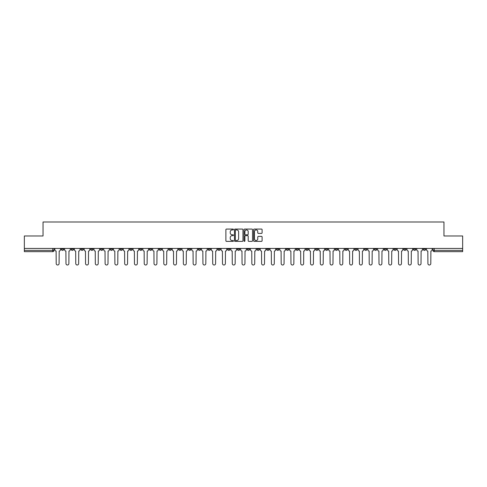 <?xml version="1.0" encoding="UTF-8"?>
<svg xmlns="http://www.w3.org/2000/svg" width="487" height="487" viewBox="0 0 487 487"><rect width="100%" height="100%" fill="white"/><g stroke="black" fill="none" stroke-linecap="round" stroke-linejoin="round"><path stroke-width="0.73" d="M233.468 229.499A0.432 0.432 0 0 0 233.036 229.067L226.498 229.067A0.615 0.615 0 0 0 225.883 229.681L225.883 240.761A0.615 0.615 0 0 0 226.498 241.375L233.036 241.375A0.432 0.432 0 0 0 233.468 240.949A0.432 0.432 0 0 0 233.036 240.517L232.189 240.517A1.972 1.972 0 0 1 230.223 238.545L230.223 237.626A1.972 1.972 0 0 1 232.189 235.653L233.036 235.653A0.432 0.432 0 0 0 233.468 235.221A0.432 0.432 0 0 0 233.036 234.795L232.189 234.795A1.972 1.972 0 0 1 230.223 232.823L230.223 231.897A1.972 1.972 0 0 1 232.189 229.931L233.036 229.931A0.432 0.432 0 0 0 233.468 229.499M413.426 249.143L413.426 248.455L413.426 249.143A1.254 1.254 0 0 0 414.681 250.397A1.254 1.254 0 0 1 413.426 249.143L415.935 249.143A1.254 1.254 0 0 1 414.681 250.397M325.389 249.143L325.389 248.455L325.389 249.143A1.254 1.254 0 0 0 326.643 250.397A1.254 1.254 0 0 1 325.389 249.143L327.897 249.143A1.254 1.254 0 0 1 326.643 250.397M305.83 248.455L305.83 249.143L308.338 249.143A1.254 1.254 0 0 1 307.084 250.397A1.254 1.254 0 0 1 305.83 249.143L305.83 248.455M296.047 249.143L296.047 248.455L296.047 249.143A1.254 1.254 0 0 0 297.301 250.397A1.254 1.254 0 0 1 296.047 249.143L298.555 249.143A1.254 1.254 0 0 1 297.301 250.397A1.254 1.254 0 0 0 298.555 249.143A1.254 1.254 0 0 1 297.301 250.397M286.265 249.143L286.265 248.455L286.265 249.143A1.254 1.254 0 0 0 287.519 250.397A1.254 1.254 0 0 1 286.265 249.143L288.773 249.143A1.254 1.254 0 0 1 287.519 250.397A1.254 1.254 0 0 0 288.773 249.143A1.254 1.254 0 0 1 287.519 250.397M256.917 249.143L256.917 248.455L256.917 249.143A1.254 1.254 0 0 0 258.171 250.397A1.254 1.254 0 0 1 256.917 249.143L259.425 249.143A1.254 1.254 0 0 1 258.171 250.397M247.134 248.455L247.134 249.143L249.642 249.143A1.254 1.254 0 0 1 248.388 250.397A1.254 1.254 0 0 1 247.134 249.143L247.134 248.455M237.358 248.455L237.358 249.143L239.866 249.143A1.254 1.254 0 0 1 238.612 250.397A1.254 1.254 0 0 1 237.358 249.143L237.358 248.455M227.575 248.455L227.575 249.143L230.083 249.143A1.254 1.254 0 0 1 228.829 250.397A1.254 1.254 0 0 1 227.575 249.143L227.575 248.455M217.792 249.143L217.792 248.455L217.792 249.143A1.254 1.254 0 0 0 219.047 250.397A1.254 1.254 0 0 1 217.792 249.143L220.301 249.143A1.254 1.254 0 0 1 219.047 250.397M198.227 248.455L198.227 249.143L200.735 249.143A1.254 1.254 0 0 1 199.481 250.397A1.254 1.254 0 0 1 198.227 249.143L198.227 248.455M188.445 249.143L188.445 248.455L188.445 249.143A1.254 1.254 0 0 0 189.699 250.397A1.254 1.254 0 0 1 188.445 249.143L190.953 249.143A1.254 1.254 0 0 1 189.699 250.397M80.848 248.455L80.848 249.143L83.356 249.143A1.254 1.254 0 0 1 82.102 250.397A1.254 1.254 0 0 1 80.848 249.143L80.848 248.455M261.489 233.407A0.615 0.615 0 0 0 262.103 232.792L262.103 229.681A0.615 0.615 0 0 0 261.489 229.067L254.226 229.067A0.615 0.615 0 0 0 253.611 229.681L253.611 240.761A0.615 0.615 0 0 0 254.226 241.375L261.489 241.375A0.615 0.615 0 0 0 262.103 240.761L262.103 237.011A0.615 0.615 0 0 0 261.489 236.39L258.378 236.39A0.615 0.615 0 0 0 257.763 237.011L257.763 238.867A1.644 1.644 0 0 1 256.119 240.517A1.644 1.644 0 0 1 254.47 238.867L254.47 231.575A1.644 1.644 0 0 1 256.119 229.931A1.644 1.644 0 0 1 257.763 231.575L257.763 232.792A0.615 0.615 0 0 0 258.378 233.407L261.489 233.407M24.35 248.455L24.35 235.976L43.039 235.976L43.039 221.993L443.961 221.993L443.961 235.976L462.65 235.976L462.65 248.455L24.35 248.455L24.35 250.397L54.008 250.397L54.008 248.455L54.008 250.397A1.254 1.254 0 0 1 52.754 251.651L24.35 251.651L24.35 250.397M242.964 229.681A0.615 0.615 0 0 0 242.343 229.067L235.081 229.067A0.615 0.615 0 0 0 234.466 229.681L234.466 240.761A0.615 0.615 0 0 0 235.081 241.375L242.343 241.375A0.615 0.615 0 0 0 242.964 240.761L242.964 229.681M244.657 229.067L251.919 229.067A0.615 0.615 0 0 1 252.534 229.681L252.534 240.761A0.615 0.615 0 0 1 251.919 241.375L248.808 241.375A0.615 0.615 0 0 1 248.193 240.761L248.193 236.268A0.615 0.615 0 0 0 247.579 235.653L245.515 235.653A0.615 0.615 0 0 0 244.9 236.268L244.9 240.949A0.432 0.432 0 0 1 244.468 241.375A0.432 0.432 0 0 1 244.036 240.949L244.036 229.681A0.615 0.615 0 0 1 244.657 229.067M432.992 248.455L432.992 250.397L462.65 250.397L462.65 251.651L434.246 251.651A1.254 1.254 0 0 1 432.992 250.397A1.254 1.254 0 0 0 434.246 251.651L434.246 248.455M462.65 248.455L462.65 250.397M425.717 248.455L425.717 249.143A1.254 1.254 0 0 1 424.463 250.397A1.254 1.254 0 0 1 423.209 249.143A1.254 1.254 0 0 0 424.463 250.397M423.209 248.455L423.209 249.143L425.717 249.143M415.935 248.455L415.935 249.143M406.152 248.455L406.152 249.143A1.254 1.254 0 0 1 404.898 250.397A1.254 1.254 0 0 1 403.644 249.143A1.254 1.254 0 0 0 404.898 250.397M403.644 248.455L403.644 249.143L406.152 249.143M396.369 248.455L396.369 249.143A1.254 1.254 0 0 1 395.115 250.397A1.254 1.254 0 0 1 393.861 249.143L396.369 249.143M393.861 248.455L393.861 249.143M386.593 248.455L386.593 249.143A1.254 1.254 0 0 1 385.339 250.397A1.254 1.254 0 0 1 384.085 249.143A1.254 1.254 0 0 0 385.339 250.397M384.085 248.455L384.085 249.143L386.593 249.143M376.81 248.455L376.81 249.143A1.254 1.254 0 0 1 375.556 250.397A1.254 1.254 0 0 1 374.302 249.143L376.81 249.143M374.302 248.455L374.302 249.143M367.028 248.455L367.028 249.143A1.254 1.254 0 0 1 365.774 250.397A1.254 1.254 0 0 1 364.519 249.143L367.028 249.143A1.254 1.254 0 0 1 365.774 250.397A1.254 1.254 0 0 0 367.028 249.143M364.519 248.455L364.519 249.143M357.245 248.455L357.245 249.143A1.254 1.254 0 0 1 355.991 250.397A1.254 1.254 0 0 1 354.737 249.143A1.254 1.254 0 0 0 355.991 250.397M354.737 248.455L354.737 249.143L357.245 249.143M347.462 248.455L347.462 249.143A1.254 1.254 0 0 1 346.208 250.397A1.254 1.254 0 0 1 344.954 249.143L347.462 249.143M344.954 248.455L344.954 249.143M337.68 248.455L337.68 249.143A1.254 1.254 0 0 1 336.426 250.397A1.254 1.254 0 0 1 335.172 249.143A1.254 1.254 0 0 0 336.426 250.397M335.172 248.455L335.172 249.143L337.68 249.143M327.897 248.455L327.897 249.143M318.121 248.455L318.121 249.143A1.254 1.254 0 0 1 316.867 250.397A1.254 1.254 0 0 1 315.606 249.143L318.121 249.143A1.254 1.254 0 0 1 316.867 250.397A1.254 1.254 0 0 0 318.121 249.143L318.121 248.455M315.606 248.455L315.606 249.143M308.338 248.455L308.338 249.143A1.254 1.254 0 0 1 307.084 250.397A1.254 1.254 0 0 0 308.338 249.143L308.338 248.455M298.555 248.455L298.555 249.143L298.555 248.455M288.773 248.455L288.773 249.143M278.99 248.455L278.99 249.143A1.254 1.254 0 0 1 277.736 250.397A1.254 1.254 0 0 1 276.482 249.143L278.99 249.143A1.254 1.254 0 0 1 277.736 250.397A1.254 1.254 0 0 0 278.99 249.143M276.482 248.455L276.482 249.143M269.208 248.455L269.208 249.143A1.254 1.254 0 0 1 267.953 250.397A1.254 1.254 0 0 1 266.699 249.143A1.254 1.254 0 0 0 267.953 250.397A1.254 1.254 0 0 0 269.208 249.143A1.254 1.254 0 0 1 267.953 250.397M266.699 248.455L266.699 249.143L269.208 249.143M259.425 248.455L259.425 249.143L259.425 248.455M249.642 248.455L249.642 249.143L249.642 248.455M239.866 248.455L239.866 249.143A1.254 1.254 0 0 1 238.612 250.397A1.254 1.254 0 0 0 239.866 249.143L239.866 248.455M230.083 248.455L230.083 249.143L230.083 248.455M220.301 248.455L220.301 249.143L220.301 248.455M210.518 248.455L210.518 249.143A1.254 1.254 0 0 1 209.264 250.397A1.254 1.254 0 0 1 208.01 249.143A1.254 1.254 0 0 0 209.264 250.397A1.254 1.254 0 0 0 210.518 249.143A1.254 1.254 0 0 1 209.264 250.397M208.01 248.455L208.01 249.143L210.518 249.143M200.735 248.455L200.735 249.143A1.254 1.254 0 0 1 199.481 250.397A1.254 1.254 0 0 0 200.735 249.143L200.735 248.455M190.953 248.455L190.953 249.143M181.17 248.455L181.17 249.143A1.254 1.254 0 0 1 179.916 250.397A1.254 1.254 0 0 1 178.662 249.143L181.17 249.143M178.662 248.455L178.662 249.143M171.394 248.455L171.394 249.143A1.254 1.254 0 0 1 170.133 250.397A1.254 1.254 0 0 1 168.879 249.143L171.394 249.143M168.879 248.455L168.879 249.143M161.611 248.455L161.611 249.143A1.254 1.254 0 0 1 160.357 250.397A1.254 1.254 0 0 1 159.103 249.143L161.611 249.143M159.103 248.455L159.103 249.143M151.828 248.455L151.828 249.143A1.254 1.254 0 0 1 150.574 250.397A1.254 1.254 0 0 1 149.32 249.143L151.828 249.143L151.828 248.455M149.32 248.455L149.32 249.143M142.046 248.455L142.046 249.143A1.254 1.254 0 0 1 140.792 250.397A1.254 1.254 0 0 1 139.538 249.143L142.046 249.143M139.538 248.455L139.538 249.143M132.263 248.455L132.263 249.143A1.254 1.254 0 0 1 131.009 250.397A1.254 1.254 0 0 1 129.755 249.143L132.263 249.143M129.755 248.455L129.755 249.143M122.48 248.455L122.48 249.143A1.254 1.254 0 0 1 121.226 250.397A1.254 1.254 0 0 1 119.972 249.143L122.48 249.143M119.972 248.455L119.972 249.143M112.698 248.455L112.698 249.143A1.254 1.254 0 0 1 111.444 250.397A1.254 1.254 0 0 1 110.19 249.143L112.698 249.143M110.19 248.455L110.19 249.143M102.915 248.455L102.915 249.143A1.254 1.254 0 0 1 101.661 250.397A1.254 1.254 0 0 1 100.407 249.143A1.254 1.254 0 0 0 101.661 250.397M100.407 248.455L100.407 249.143L102.915 249.143M93.139 248.455L93.139 249.143A1.254 1.254 0 0 1 91.885 250.397A1.254 1.254 0 0 1 90.631 249.143L93.139 249.143M90.631 248.455L90.631 249.143M83.356 248.455L83.356 249.143A1.254 1.254 0 0 1 82.102 250.397A1.254 1.254 0 0 0 83.356 249.143M73.574 248.455L73.574 249.143A1.254 1.254 0 0 1 72.32 250.397A1.254 1.254 0 0 1 71.065 249.143A1.254 1.254 0 0 0 72.32 250.397A1.254 1.254 0 0 0 73.574 249.143A1.254 1.254 0 0 1 72.32 250.397M71.065 248.455L71.065 249.143L73.574 249.143M63.791 248.455L63.791 249.143A1.254 1.254 0 0 1 62.537 250.397A1.254 1.254 0 0 1 61.283 249.143L63.791 249.143L63.791 248.455M61.283 248.455L61.283 249.143M52.754 251.651A1.254 1.254 0 0 0 54.008 250.397A1.254 1.254 0 0 1 52.754 251.651L52.754 248.455M235.763 229.931A0.432 0.432 0 0 0 235.331 230.363L235.331 240.085A0.432 0.432 0 0 0 235.763 240.517L236.652 240.517A1.972 1.972 0 0 0 238.624 238.545L238.624 231.897A1.972 1.972 0 0 0 236.652 229.931L235.763 229.931M248.193 231.605A1.644 1.644 0 0 0 246.544 229.961A1.644 1.644 0 0 0 244.9 231.605L244.9 234.174A0.615 0.615 0 0 0 245.515 234.795L247.579 234.795A0.615 0.615 0 0 0 248.193 234.174L248.193 231.605M54.854 248.455L54.854 249.77A1.254 1.254 0 0 0 56.108 251.024L56.206 263.564A1.443 1.443 0 0 0 57.649 265.007A1.443 1.443 0 0 0 59.085 263.564L59.183 251.024A1.254 1.254 0 0 0 60.437 249.77L60.437 248.455M64.637 248.455L64.637 249.77A1.254 1.254 0 0 0 65.891 251.024L65.982 263.564A1.443 1.443 0 0 0 67.425 265.007A1.443 1.443 0 0 0 68.868 263.564L68.965 251.024A1.254 1.254 0 0 0 70.219 249.77L70.219 248.455M74.42 248.455L74.42 249.77A1.254 1.254 0 0 0 75.674 251.024L75.765 263.564A1.443 1.443 0 0 0 77.208 265.007A1.443 1.443 0 0 0 78.65 263.564L78.748 251.024A1.254 1.254 0 0 0 80.002 249.77L80.002 248.455M84.202 248.455L84.202 249.77A1.254 1.254 0 0 0 85.456 251.024L85.548 263.564A1.443 1.443 0 0 0 86.99 265.007A1.443 1.443 0 0 0 88.433 263.564L88.524 251.024A1.254 1.254 0 0 0 89.778 249.77L89.778 248.455M93.985 248.455L93.985 249.77A1.254 1.254 0 0 0 95.239 251.024L95.33 263.564A1.443 1.443 0 0 0 96.773 265.007A1.443 1.443 0 0 0 98.216 263.564L98.307 251.024A1.254 1.254 0 0 0 99.561 249.77L99.561 248.455M103.761 248.455L103.761 249.77A1.254 1.254 0 0 0 105.022 251.024L105.113 263.564A1.443 1.443 0 0 0 106.556 265.007A1.443 1.443 0 0 0 107.998 263.564L108.09 251.024A1.254 1.254 0 0 0 109.344 249.77L109.344 248.455M113.544 248.455L113.544 249.77A1.254 1.254 0 0 0 114.798 251.024L114.895 263.564A1.443 1.443 0 0 0 116.338 265.007A1.443 1.443 0 0 0 117.781 263.564L117.872 251.024A1.254 1.254 0 0 0 119.126 249.77L119.126 248.455M123.327 248.455L123.327 249.77A1.254 1.254 0 0 0 124.581 251.024L124.678 263.564A1.443 1.443 0 0 0 126.121 265.007A1.443 1.443 0 0 0 127.564 263.564L127.655 251.024A1.254 1.254 0 0 0 128.909 249.77L128.909 248.455M133.109 248.455L133.109 249.77A1.254 1.254 0 0 0 134.363 251.024L134.461 263.564A1.443 1.443 0 0 0 135.897 265.007A1.443 1.443 0 0 0 137.34 263.564L137.437 251.024A1.254 1.254 0 0 0 138.692 249.77L138.692 248.455M142.892 248.455L142.892 249.77A1.254 1.254 0 0 0 144.146 251.024L144.237 263.564A1.443 1.443 0 0 0 145.68 265.007A1.443 1.443 0 0 0 147.123 263.564L147.22 251.024A1.254 1.254 0 0 0 148.474 249.77L148.474 248.455M152.675 248.455L152.675 249.77A1.254 1.254 0 0 0 153.929 251.024L154.02 263.564A1.443 1.443 0 0 0 155.463 265.007A1.443 1.443 0 0 0 156.905 263.564L157.003 251.024A1.254 1.254 0 0 0 158.257 249.77L158.257 248.455M162.457 248.455L162.457 249.77A1.254 1.254 0 0 0 163.711 251.024L163.802 263.564A1.443 1.443 0 0 0 165.245 265.007A1.443 1.443 0 0 0 166.688 263.564L166.779 251.024A1.254 1.254 0 0 0 168.033 249.77L168.033 248.455M172.24 248.455L172.24 249.77A1.254 1.254 0 0 0 173.494 251.024L173.585 263.564A1.443 1.443 0 0 0 175.028 265.007A1.443 1.443 0 0 0 176.471 263.564L176.562 251.024A1.254 1.254 0 0 0 177.816 249.77L177.816 248.455M182.016 248.455L182.016 249.77A1.254 1.254 0 0 0 183.27 251.024L183.368 263.564A1.443 1.443 0 0 0 184.81 265.007A1.443 1.443 0 0 0 186.253 263.564L186.344 251.024A1.254 1.254 0 0 0 187.598 249.77L187.598 248.455M191.799 248.455L191.799 249.77A1.254 1.254 0 0 0 193.053 251.024L193.15 263.564A1.443 1.443 0 0 0 194.593 265.007A1.443 1.443 0 0 0 196.036 263.564L196.127 251.024A1.254 1.254 0 0 0 197.381 249.77L197.381 248.455M201.581 248.455L201.581 249.77A1.254 1.254 0 0 0 202.835 251.024L202.933 263.564A1.443 1.443 0 0 0 204.376 265.007A1.443 1.443 0 0 0 205.812 263.564L205.91 251.024A1.254 1.254 0 0 0 207.164 249.77L207.164 248.455M211.364 248.455L211.364 249.77A1.254 1.254 0 0 0 212.618 251.024L212.709 263.564A1.443 1.443 0 0 0 214.152 265.007A1.443 1.443 0 0 0 215.595 263.564L215.692 251.024A1.254 1.254 0 0 0 216.946 249.77L216.946 248.455M221.147 248.455L221.147 249.77A1.254 1.254 0 0 0 222.401 251.024L222.492 263.564A1.443 1.443 0 0 0 223.935 265.007A1.443 1.443 0 0 0 225.378 263.564L225.475 251.024A1.254 1.254 0 0 0 226.729 249.77L226.729 248.455M230.929 248.455L230.929 249.77A1.254 1.254 0 0 0 232.183 251.024L232.275 263.564A1.443 1.443 0 0 0 233.717 265.007A1.443 1.443 0 0 0 235.16 263.564L235.251 251.024A1.254 1.254 0 0 0 236.512 249.77L236.512 248.455M240.712 248.455L240.712 249.77A1.254 1.254 0 0 0 241.966 251.024L242.057 263.564A1.443 1.443 0 0 0 243.5 265.007A1.443 1.443 0 0 0 244.943 263.564L245.034 251.024A1.254 1.254 0 0 0 246.288 249.77L246.288 248.455M250.488 248.455L250.488 249.77A1.254 1.254 0 0 0 251.749 251.024L251.84 263.564A1.443 1.443 0 0 0 253.283 265.007A1.443 1.443 0 0 0 254.725 263.564L254.817 251.024A1.254 1.254 0 0 0 256.071 249.77L256.071 248.455M260.271 248.455L260.271 249.77A1.254 1.254 0 0 0 261.525 251.024L261.622 263.564A1.443 1.443 0 0 0 263.065 265.007A1.443 1.443 0 0 0 264.508 263.564L264.599 251.024A1.254 1.254 0 0 0 265.853 249.77L265.853 248.455M270.054 248.455L270.054 249.77A1.254 1.254 0 0 0 271.308 251.024L271.405 263.564A1.443 1.443 0 0 0 272.848 265.007A1.443 1.443 0 0 0 274.291 263.564L274.382 251.024A1.254 1.254 0 0 0 275.636 249.77L275.636 248.455M279.836 248.455L279.836 249.77A1.254 1.254 0 0 0 281.09 251.024L281.188 263.564A1.443 1.443 0 0 0 282.624 265.007A1.443 1.443 0 0 0 284.067 263.564L284.165 251.024A1.254 1.254 0 0 0 285.419 249.77L285.419 248.455M289.619 248.455L289.619 249.77A1.254 1.254 0 0 0 290.873 251.024L290.964 263.564A1.443 1.443 0 0 0 292.407 265.007A1.443 1.443 0 0 0 293.85 263.564L293.947 251.024A1.254 1.254 0 0 0 295.201 249.77L295.201 248.455M299.402 248.455L299.402 249.77A1.254 1.254 0 0 0 300.656 251.024L300.747 263.564A1.443 1.443 0 0 0 302.19 265.007A1.443 1.443 0 0 0 303.632 263.564L303.73 251.024A1.254 1.254 0 0 0 304.984 249.77L304.984 248.455M309.184 248.455L309.184 249.77A1.254 1.254 0 0 0 310.438 251.024L310.529 263.564A1.443 1.443 0 0 0 311.972 265.007A1.443 1.443 0 0 0 313.415 263.564L313.506 251.024A1.254 1.254 0 0 0 314.76 249.77L314.76 248.455M318.967 248.455L318.967 249.77A1.254 1.254 0 0 0 320.221 251.024L320.312 263.564A1.443 1.443 0 0 0 321.755 265.007A1.443 1.443 0 0 0 323.198 263.564L323.289 251.024A1.254 1.254 0 0 0 324.543 249.77L324.543 248.455M328.743 248.455L328.743 249.77A1.254 1.254 0 0 0 329.997 251.024L330.095 263.564A1.443 1.443 0 0 0 331.537 265.007A1.443 1.443 0 0 0 332.98 263.564L333.071 251.024A1.254 1.254 0 0 0 334.326 249.77L334.326 248.455M338.526 248.455L338.526 249.77A1.254 1.254 0 0 0 339.78 251.024L339.877 263.564A1.443 1.443 0 0 0 341.32 265.007A1.443 1.443 0 0 0 342.763 263.564L342.854 251.024A1.254 1.254 0 0 0 344.108 249.77L344.108 248.455M348.308 248.455L348.308 249.77A1.254 1.254 0 0 0 349.563 251.024L349.66 263.564A1.443 1.443 0 0 0 351.103 265.007A1.443 1.443 0 0 0 352.539 263.564L352.637 251.024A1.254 1.254 0 0 0 353.891 249.77L353.891 248.455M358.091 248.455L358.091 249.77A1.254 1.254 0 0 0 359.345 251.024L359.436 263.564A1.443 1.443 0 0 0 360.879 265.007A1.443 1.443 0 0 0 362.322 263.564L362.419 251.024A1.254 1.254 0 0 0 363.673 249.77L363.673 248.455M367.874 248.455L367.874 249.77A1.254 1.254 0 0 0 369.128 251.024L369.219 263.564A1.443 1.443 0 0 0 370.662 265.007A1.443 1.443 0 0 0 372.105 263.564L372.202 251.024A1.254 1.254 0 0 0 373.456 249.77L373.456 248.455M377.656 248.455L377.656 249.77A1.254 1.254 0 0 0 378.91 251.024L379.002 263.564A1.443 1.443 0 0 0 380.444 265.007A1.443 1.443 0 0 0 381.887 263.564L381.978 251.024A1.254 1.254 0 0 0 383.239 249.77L383.239 248.455M387.439 248.455L387.439 249.77A1.254 1.254 0 0 0 388.693 251.024L388.784 263.564A1.443 1.443 0 0 0 390.227 265.007A1.443 1.443 0 0 0 391.67 263.564L391.761 251.024A1.254 1.254 0 0 0 393.015 249.77L393.015 248.455M397.222 248.455L397.222 249.77A1.254 1.254 0 0 0 398.476 251.024L398.567 263.564A1.443 1.443 0 0 0 400.01 265.007A1.443 1.443 0 0 0 401.452 263.564L401.544 251.024A1.254 1.254 0 0 0 402.798 249.77L402.798 248.455M406.998 248.455L406.998 249.77A1.254 1.254 0 0 0 408.252 251.024L408.349 263.564A1.443 1.443 0 0 0 409.792 265.007A1.443 1.443 0 0 0 411.235 263.564L411.326 251.024A1.254 1.254 0 0 0 412.58 249.77L412.58 248.455M416.781 248.455L416.781 249.77A1.254 1.254 0 0 0 418.035 251.024L418.132 263.564A1.443 1.443 0 0 0 419.575 265.007A1.443 1.443 0 0 0 421.018 263.564L421.109 251.024A1.254 1.254 0 0 0 422.363 249.77L422.363 248.455M426.563 248.455L426.563 249.77A1.254 1.254 0 0 0 427.817 251.024L427.915 263.564A1.443 1.443 0 0 0 429.351 265.007A1.443 1.443 0 0 0 430.794 263.564L430.892 251.024A1.254 1.254 0 0 0 432.146 249.77L432.146 248.455M434.246 251.651A1.254 1.254 0 0 1 432.992 250.397"/></g></svg>
